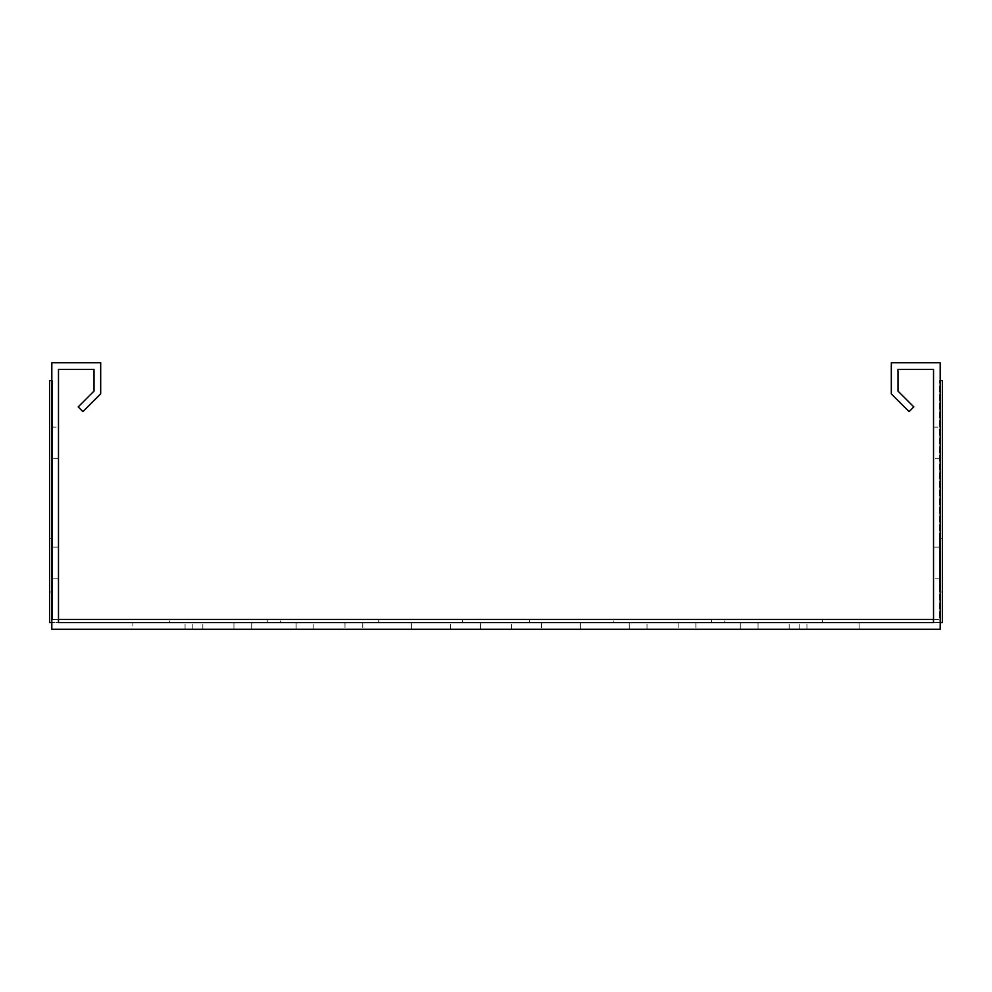 <?xml version="1.0" encoding="UTF-8"?>
<svg xmlns="http://www.w3.org/2000/svg" width="992" height="992" viewBox="0 0 992 992"><rect width="100%" height="100%" fill="white"/><g stroke="black" fill="none" stroke-linecap="round" stroke-linejoin="round"><path stroke-width="0.74" stroke-dasharray="4.96 3.72" d="M49.6 538.644L49.6 591.939L49.6 538.644L52.712 538.644L52.712 591.939L52.712 538.644L49.6 538.644M933.522 619.479L939.288 619.479L939.288 380.519L942.4 380.519L942.4 622.592L49.6 622.592L49.6 380.519L52.712 380.519L52.712 619.479L58.478 619.479M51.82 380.519L52.712 380.519L52.712 619.479L939.288 619.479L939.288 380.519L940.18 380.519M462.681 619.479L529.319 619.479L462.681 619.479L462.681 622.592L529.319 622.592L462.681 622.592L462.681 619.479M613.713 619.479L711.425 619.479L613.713 619.479L613.713 622.592L711.425 622.592L613.713 622.592L613.713 619.479M724.755 619.479L822.467 619.479L724.755 619.479L724.755 622.592L822.467 622.592L724.755 622.592L724.755 619.479M280.575 619.479L378.287 619.479L280.575 619.479L280.575 622.592L378.287 622.592L280.575 622.592L280.575 619.479M169.533 619.479L267.245 619.479L169.533 619.479L169.533 622.592L267.245 622.592L169.533 622.592L169.533 619.479M939.288 591.939L939.288 538.644L939.288 591.939L942.4 591.939L942.4 538.644L942.4 591.939L939.288 591.939M940.18 622.592L51.82 622.592M859.122 622.592L859.122 629.25L859.122 622.592L859.122 629.25L799.155 629.25L859.122 629.25L799.155 629.25L859.122 629.25L859.122 622.592L740.292 622.592L806.93 622.592L740.292 622.592L740.292 629.25L806.93 629.25L740.292 629.25L740.292 622.592M695.876 622.592L695.876 629.25L695.876 622.592L629.25 622.592L695.876 622.592L629.25 622.592L629.25 629.25L695.876 629.25L629.25 629.25L629.25 622.592M580.394 622.592L580.394 629.25L580.394 622.592L580.394 629.25L580.394 622.592L580.394 629.25L580.394 622.592L580.394 629.25L580.394 622.592L580.394 629.25L580.394 622.592L580.394 629.25L580.394 622.592L411.606 622.592L580.394 622.592L411.606 622.592L580.394 622.592L411.606 622.592L580.394 622.592L411.606 622.592L580.394 622.592L411.606 622.592L580.394 622.592L411.606 622.592L580.394 622.592L411.606 622.592L411.606 629.25L580.394 629.25L411.606 629.25L580.394 629.25L411.606 629.25L580.394 629.25L411.606 629.25L580.394 629.25L411.606 629.25L580.394 629.25L411.606 629.25L580.394 629.25L411.606 629.25L411.606 622.592M362.75 622.592L362.75 629.25L362.75 622.592L296.124 622.592L362.75 622.592L296.124 622.592L296.124 629.25L362.75 629.25L296.124 629.25L296.124 622.592M251.708 622.592L251.708 629.25L185.07 629.25L251.708 629.25L251.708 622.592L132.878 622.592L192.845 622.592L132.878 622.592L192.845 622.592L132.878 622.592L132.878 629.25L192.845 629.25L132.878 629.25L192.845 629.25L132.878 629.25L132.878 622.592M942.4 538.644L939.288 538.644L942.4 538.644M52.712 591.939L49.6 591.939L52.712 591.939M267.245 622.592L267.245 619.479L267.245 622.592M378.287 622.592L378.287 619.479L378.287 622.592M822.467 622.592L822.467 619.479L822.467 622.592M711.425 622.592L711.425 619.479L711.425 622.592M529.319 622.592L529.319 619.479L529.319 622.592M940.18 427.155L940.18 458.242L940.18 427.155L940.18 458.242L940.18 427.155L940.18 458.242L940.18 427.155L940.18 458.242L940.18 427.155L933.522 427.155L933.522 458.242L933.522 427.155L933.522 458.242L933.522 427.155L933.522 458.242L933.522 427.155L933.522 458.242L933.522 427.155L940.18 427.155M940.18 547.076L940.18 578.175L940.18 547.076L940.18 578.175L940.18 547.076L940.18 578.175L940.18 547.076L933.522 547.076L933.522 578.175L933.522 547.076L933.522 578.175L933.522 547.076L933.522 578.175L933.522 547.076L940.18 547.076M58.478 622.592L58.478 369.408L94.017 369.408L94.017 391.084L78.207 406.894L82.919 411.606L100.676 393.836L100.676 362.75L51.82 362.75L51.82 629.25L940.18 629.25L940.18 362.75L891.324 362.75L891.324 393.836L909.081 411.606L913.793 406.894L897.983 391.084L897.983 369.408L933.522 369.408L933.522 622.592M678.119 622.592L647.02 622.592L678.119 622.592L647.02 622.592L678.119 622.592L647.02 622.592L678.119 622.592L647.02 622.592L678.119 622.592L647.02 622.592L678.119 622.592L647.02 622.592L678.119 622.592L678.119 629.25L647.02 629.25L678.119 629.25L647.02 629.25L678.119 629.25L647.02 629.25L678.119 629.25L647.02 629.25L678.119 629.25L647.02 629.25L678.119 629.25L647.02 629.25L678.119 629.25L678.119 622.592M758.062 622.592L789.161 622.592L758.062 622.592L789.161 622.592L758.062 622.592L789.161 622.592L758.062 622.592L789.161 622.592L758.062 622.592L789.161 622.592L758.062 622.592L789.161 622.592L758.062 622.592L789.161 622.592L758.062 622.592L758.062 629.25L789.161 629.25L758.062 629.25L789.161 629.25L758.062 629.25L789.161 629.25L758.062 629.25L789.161 629.25L758.062 629.25L789.161 629.25L758.062 629.25L789.161 629.25L758.062 629.25L789.161 629.25L758.062 629.25L758.062 622.592M233.938 622.592L202.839 622.592L233.938 622.592L202.839 622.592L233.938 622.592L202.839 622.592L233.938 622.592L202.839 622.592L233.938 622.592L202.839 622.592L233.938 622.592L202.839 622.592L233.938 622.592L202.839 622.592L233.938 622.592L233.938 629.25L202.839 629.25L233.938 629.25L202.839 629.25L233.938 629.25L202.839 629.25L233.938 629.25L202.839 629.25L233.938 629.25L202.839 629.25L233.938 629.25L202.839 629.25L233.938 629.25L202.839 629.25L233.938 629.25L233.938 622.592M541.533 622.592L450.467 622.592L541.533 622.592L450.467 622.592L541.533 622.592L541.533 629.25L450.467 629.25L541.533 629.25L450.467 629.25L541.533 629.25L541.533 622.592M344.98 622.592L313.881 622.592L344.98 622.592L313.881 622.592L344.98 622.592L313.881 622.592L344.98 622.592L313.881 622.592L344.98 622.592L313.881 622.592L344.98 622.592L313.881 622.592L344.98 622.592L344.98 629.25L313.881 629.25L344.98 629.25L313.881 629.25L344.98 629.25L313.881 629.25L344.98 629.25L313.881 629.25L344.98 629.25L313.881 629.25L344.98 629.25L313.881 629.25L344.98 629.25L344.98 622.592M480.45 622.592L511.55 622.592L480.45 622.592L480.45 629.25L511.55 629.25L480.45 629.25L480.45 622.592M58.478 427.155L58.478 458.242L58.478 427.155L58.478 458.242L58.478 427.155L58.478 458.242L58.478 427.155L58.478 458.242L58.478 427.155L51.82 427.155L51.82 458.242L51.82 427.155L51.82 458.242L51.82 427.155L51.82 458.242L51.82 427.155L51.82 458.242L51.82 427.155L58.478 427.155M58.478 547.076L58.478 578.175L58.478 547.076L58.478 578.175L58.478 547.076L58.478 578.175L58.478 547.076L51.82 547.076L51.82 578.175L51.82 547.076L51.82 578.175L51.82 547.076L51.82 578.175L51.82 547.076L58.478 547.076M58.478 458.242L51.82 458.242L58.478 458.242M58.478 578.175L51.82 578.175L58.478 578.175M940.18 458.242L933.522 458.242L940.18 458.242M940.18 578.175L933.522 578.175L940.18 578.175M185.07 629.25L185.07 622.592L185.07 629.25M806.93 629.25L806.93 622.592L806.93 629.25M511.55 629.25L511.55 622.592L511.55 629.25M202.839 629.25L202.839 622.592L202.839 629.25M192.845 629.25L192.845 622.592L192.845 629.25M647.02 629.25L647.02 622.592L647.02 629.25M313.881 629.25L313.881 622.592L313.881 629.25M789.161 629.25L789.161 622.592L789.161 629.25M450.467 629.25L450.467 622.592L450.467 629.25M799.155 629.25L799.155 622.592L799.155 629.25"/><path stroke-width="1.49" d="M51.82 622.592L49.6 622.592L49.6 380.519L51.82 380.519M58.478 619.479L933.522 619.479M940.18 380.519L942.4 380.519L942.4 622.592L940.18 622.592M132.878 622.592L58.478 622.592L58.478 369.408L94.017 369.408L94.017 391.084L78.207 406.894L82.919 411.606L100.676 393.836L100.676 362.75L51.82 362.75L51.82 629.25L940.18 629.25L940.18 362.75L891.324 362.75L891.324 393.836L909.081 411.606L913.793 406.894L897.983 391.084L897.983 369.408L933.522 369.408L933.522 622.592L859.122 622.592M740.292 622.592L695.876 622.592M629.25 622.592L580.394 622.592M411.606 622.592L362.75 622.592M296.124 622.592L251.708 622.592M933.522 622.592L58.478 622.592"/></g></svg>
